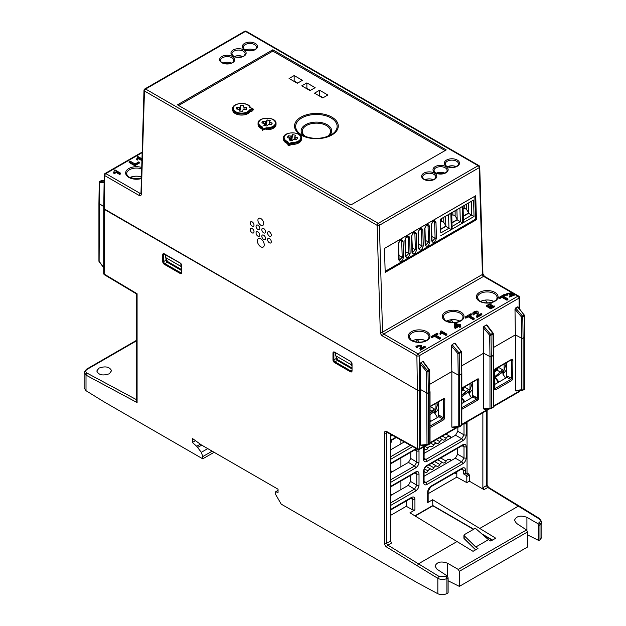 <?xml version="1.0" encoding="UTF-8"?>
<svg xmlns="http://www.w3.org/2000/svg" width="626" height="626" viewBox="0 0 626 626"><rect width="100%" height="100%" fill="white"/><g stroke="black" fill="none" stroke-linecap="round" stroke-linejoin="round"><path stroke-width="0.94" d="M258.053 123.51L258.053 124.558A8.991 5.188 0 0 0 261.77 128.76L262.677 130.678L262.677 129.629A0.642 0.509 -25.3 0 1 263.296 129.003L263.663 129.832L266.473 128.69L266.473 129.739A8.991 5.188 0 0 0 276.027 124.558L276.027 123.51A8.991 5.188 180 0 1 266.473 128.69L266.293 127.782A8.349 4.82 0 0 0 275.096 121.726A8.349 4.82 0 0 0 262.208 119.057A8.349 4.82 0 0 0 262.333 126.961L261.77 127.712A8.991 5.188 180 0 1 258.053 123.51C257.333 116.467 276.739 116.467 276.027 123.51M261.77 128.76L261.77 127.712L262.677 129.629L263.663 129.832M266.253 124.699L266.253 121.421L267.208 119.965L270.229 120.591L269.329 122.187L272.263 123.079L271.128 124.817M267.208 119.965L266.504 124.324M272.263 123.079L271.183 124.824L268.632 124.324L266.872 125.998L263.851 125.372L264.751 123.776L261.817 122.876L262.897 121.139L264.055 123.369M262.897 121.139L266.253 121.421M249.477 109.918L252.654 108.861L249.844 107.508A8.349 4.82 0 0 0 237.457 104.127A8.349 4.82 0 0 0 236.268 112.007A8.349 4.82 0 0 0 249.477 109.918L250.001 110.7A8.991 5.188 180 0 1 239.969 113.932A8.991 5.188 180 0 1 232.629 108.83L232.629 109.879A8.991 5.188 0 0 0 239.969 114.981A8.991 5.188 0 0 0 250.001 111.749L252.974 110.755L252.654 108.861L253.295 109.386A0.642 0.642 0 0 0 252.935 108.807L250.212 107.492M250.001 111.749L250.001 110.7L253.295 109.386M253.068 109.675L252.974 110.106M239.484 109.198L239.484 107.242L240.173 106.913L240.454 105.364L243.647 105.528L243.459 107.077L246.714 107.633L246.433 109.48L243.044 109.699L242.771 111.248L239.586 111.084L239.774 109.511L236.518 108.979L236.8 107.132L237.95 109.065M236.8 107.132L239.484 107.242M240.173 106.913L240.173 110.184M240.454 105.364L240.243 109.793M246.714 107.633L245.572 109.448M225.665 63.719A6.182 3.568 180 0 1 228.56 63.742M237.011 57.169A6.182 3.568 180 0 1 239.907 57.185M248.358 50.612A6.182 3.568 180 0 1 251.253 50.636M467.215 390.835L468.264 389.215L469.93 390.186L468.929 391.453L461.816 396.681L469.633 390.937L468.608 392.549M468.647 392.33L469.43 394.701A5.54 2.222 -126.3 0 1 471.394 397.917M461.816 397.972A5.54 2.222 53.7 0 1 461.878 398.026L461.479 398.253M469.93 390.186L470.079 383.636M470.079 389.748L472.552 382.212M468.929 391.453L467.192 390.851M463.952 386.727L463.811 388.863A2.504 1.448 -60 0 1 463.005 389.795L461.816 390.78M468.858 393.809L472.575 389.349M461.816 390.514L463.788 388.887L463.232 388.167L461.816 389.341M437.347 417.573A5.54 2.222 -126.3 0 0 435.383 414.357L434.561 412.205M434.804 413.465L435.586 410.593L430.039 414.67L434.882 411.11L433.145 410.507L434.217 408.88L435.884 409.842L436.032 403.293M436.032 409.404L438.497 401.869M430.039 410.077L432.034 411.227M430.039 406.916L430.039 407.792M435.884 409.842L434.882 411.11M435.344 412.964L438.529 409.005M435.586 410.593L434.6 411.986M423.833 339.957A10.603 6.119 0 0 0 417.237 339.417L419.248 342.226M416.861 339.636L416.799 342.078M413.763 341.358L413.082 340.411A10.603 6.119 0 0 0 412.792 340.528M494.798 377.525L503.68 371.281L502.662 372.893M502.694 372.673L503.476 375.037A5.54 2.222 -126.3 0 1 505.44 378.26M501.105 371.406A2.504 1.448 120 0 0 501.262 371.171L502.31 369.559A1.283 0.743 -60 0 1 501.598 370.999L502.975 371.797L494.798 377.791A1.534 0.563 133.6 0 0 495.01 377.65A5.54 2.222 53.7 0 1 495.925 378.37L495.534 378.597A5.54 4.014 -111.6 0 0 494.798 378.073M502.975 371.797L504.126 370.083L504.126 363.98M504.126 370.083L506.598 362.556M501.598 370.999L494.79 376.633M497.999 367.071L497.858 369.207A2.504 1.448 -60 0 1 497.06 370.138L494.751 372.047M502.905 374.152L506.622 369.692M494.751 371.774L497.834 369.23L497.287 368.511L494.743 370.608M481.856 302.045L481.183 301.098A10.603 6.119 0 0 0 480.893 301.216M491.942 300.644A10.603 6.119 0 0 0 485.33 300.104L487.349 302.914M457.896 320.301A10.603 6.119 0 0 0 451.283 319.761L453.294 322.57M447.809 321.701L447.128 320.755A10.603 6.119 0 0 0 446.847 320.872M450.908 319.98L450.845 322.413M464.21 205.571L464.21 208.2L466.48 209.334L466.48 204.264M466.48 209.334L468.53 212.566M463.365 216.025L468.545 213.036M464.21 208.2L463.154 208.802M452.856 212.12L452.856 214.749L455.125 215.884L455.125 210.813M455.125 215.884L457.176 219.123M452.011 222.574L457.191 219.585M452.856 214.749L451.8 215.36M440.665 229.132L445.845 226.135M441.51 218.677L441.51 221.299L443.779 222.433L445.829 225.673M441.51 221.299L440.446 221.917M443.779 222.433L443.779 217.363M451.722 212.809L452.113 229.147L451.62 212.723L462.199 206.619L451.722 212.777M451.056 167.314A6.182 3.568 180 0 1 452.809 167.314M439.71 173.871A6.182 3.568 180 0 1 441.463 173.864M428.364 180.421A6.182 3.568 180 0 1 430.109 180.421M440.375 219.421L440.774 232.958L448.967 228.224L445.853 226.424L440.673 229.421M288.101 145.349L288.101 144.301A0.642 0.509 -25.3 0 1 288.719 143.683L289.087 145.561L291.896 144.41L291.708 142.462A8.349 4.82 0 0 0 300.519 136.405A8.349 4.82 0 0 0 287.631 133.737A8.349 4.82 0 0 0 287.757 141.64L287.193 142.392A8.991 5.188 180 0 1 283.476 138.182C282.756 131.147 302.162 131.147 301.45 138.182A8.991 5.188 180 0 1 291.896 143.362L289.087 144.512L288.101 144.301L287.193 142.392L288.101 145.349L289.087 145.561M291.896 144.41A8.991 5.188 0 0 0 301.45 139.23L301.45 138.182M283.476 138.182L283.476 139.23A8.991 5.188 0 0 0 287.193 143.44M297.686 137.759L296.599 139.504L293.242 139.222L292.295 140.678L289.267 140.052L290.174 138.456L287.24 137.556L288.32 135.819L291.677 136.1L292.632 134.645L295.652 135.271L294.752 136.859L297.686 137.759L296.552 139.496M292.632 134.645L291.919 139.003M288.32 135.819L289.478 138.041M140.568 178.582L140.827 177.956L141.288 178.222M139.277 178.848L140.827 177.956M129.832 177.635C133.408 176.023 137.235 175.765 141.335 176.861A10.603 6.119 0 0 0 130.771 177.135L133.745 178.848M99.471 181.947A0.962 0.563 0.8 0 0 99.237 182.315L98.924 203.356A0.962 0.556 0 0 0 99.182 203.747L103.752 206.572L98.924 203.364L98.924 261.073A0.962 0.962 0 0 0 99.119 261.66L99.338 261.652M103.72 208.489A1.604 0.923 0 0 0 103.705 208.622A1.604 0.923 0 0 0 104.174 209.28L417.401 390.123L416.885 355.811A1.604 0.908 -0.9 0 0 419.154 355.787A1.604 0.923 -120 0 0 418.019 353.846L517.898 296.184A1.604 0.923 -60 0 1 518.696 296.106L514.204 293.508M387.103 432.167L387.087 432.316A1.604 0.939 -60.9 0 1 386.727 431.564L417.417 448.662L417.417 390.131L103.72 208.622L103.705 273.413A1.604 1.604 0 0 0 104.487 274.791A1.604 0.908 -59.1 0 1 104.174 274.063L137.086 293.735L137.086 402.565L86.012 375.138L84.22 372.008M417.417 390.131A1.604 0.923 0 0 0 419.686 390.131L419.686 448.662L425.578 445.258M421.298 445.657L420.633 445.149L420.633 389.583L419.686 390.131M514.642 294.306L517.898 296.184A1.604 0.923 60 0 1 519.032 298.125L419.154 355.787L419.67 390.123L420.617 389.575L426.995 393.011A0.962 0.556 0 0 0 428.333 392.995L429.757 392.173A0.962 0.556 0 0 0 430.039 391.782A0.962 0.556 0 0 0 429.78 391.406M452.512 427.636L451.839 427.135L451.839 371.562L429.929 384.215L451.831 371.554L458.209 374.99A0.962 0.556 0 0 0 459.547 374.974L461.534 373.832A0.962 0.556 0 0 0 461.816 373.432A0.962 0.556 0 0 0 461.816 373.401L461.503 352A0.962 0.962 0 0 0 461.307 351.429L454.554 343.236L455.11 343.306M451.839 371.562L458.209 374.99L457.88 353.58L451.432 345.959L452.089 344.66L454.554 343.236M484.289 409.294L483.616 408.786L489.986 408.113L489.986 356.64A0.962 0.556 0 0 0 491.324 356.632L489.986 356.64L483.616 353.213L461.706 365.866L483.608 353.205L483.209 327.609L483.867 326.318L486.887 324.957M493.593 405.992L519.557 391A1.604 0.923 60 0 1 519.228 391.735L493.593 406.532A0.962 0.556 180 0 1 493.311 406.955A0.962 0.556 60 0 1 493.116 407.393A0.962 0.962 0 0 0 493.593 406.556L493.593 355.091L491.324 356.632L491.324 408.097A0.962 0.556 180 0 1 489.986 408.113A0.962 0.743 84 0 0 490.987 408.582A0.962 0.556 60 0 0 491.128 408.543A0.962 0.556 60 0 0 491.324 408.097L493.311 406.955L493.311 355.482A0.962 0.556 0 0 0 493.593 355.091A0.962 0.556 0 0 0 493.593 355.059M516.067 390.945L515.401 390.436L521.763 389.763L521.763 338.298A0.962 0.556 0 0 0 523.101 338.283L521.763 338.298L515.401 334.871L493.484 347.516L515.386 334.855L514.987 309.267L515.644 307.969L518.093 306.936M524.807 388.535A0.962 0.556 180 0 1 524.525 388.934A0.962 0.556 60 0 1 524.322 389.372A0.962 0.962 0 0 0 524.807 388.535L524.807 337.07L523.101 338.283L523.101 389.755L524.525 388.934L524.525 337.461A0.962 0.556 0 0 0 524.807 337.07A0.962 0.556 0 0 0 524.549 336.686M428.153 491.34A1.604 0.923 180 0 1 427.683 491.989C427.894 489.493 429.029 487.529 431.087 486.105A1.604 0.923 -120 0 1 430.758 486.84L428.153 491.34L428.145 501.927L427.675 502.592L432.652 499.72L495.737 538.203L490.815 541.044L488.46 539.682L475.752 547.022L477.951 548.478L473.029 551.318L409.96 512.827L414.936 509.955L412.706 509.94L412.698 499.384A1.604 0.931 -0 0 0 414.928 499.36L414.936 509.955M432.652 499.72L432.832 505.824L473.514 529.353M467.059 472.927L465.533 473.804L463.326 473.772L466.135 475.392L468.686 473.921L467.059 472.927L467.059 421.854M450.563 322.374L447.488 320.606M454.859 472.92L456.823 474.054M482.865 412.73L482.865 487.709L486.645 485.526L486.645 410.546M468.686 473.921L469.351 475.071L469.351 481.183L466.824 482.646L466.816 476.535L466.135 475.392M541.866 537.304L541.866 522.076L539.988 524.76L539.988 539.831L538.798 540.52L538.798 525.449L537.664 523.532L538.892 522.82C540.7 521.505 540.7 520.143 538.892 518.751L487.748 487.474L483.992 489.642L469.351 481.183M483.992 489.642L482.865 487.709M387.439 432.511L386.774 432.902L386.774 543.188L390.554 541.005L390.554 434.248M390.554 541.005L391.633 542.969L387.877 545.136L439.014 576.413L445.829 576.554L447.05 575.842L437.026 569.214L435.039 566.17C436.87 561.952 441.009 560.959 447.465 563.189L458.216 569.394L526.497 529.972L527.554 531.936L527.554 547.007L459.351 586.382L448.106 580.772M515.401 390.436L515.401 334.871L521.763 338.298L521.435 316.889A0.962 0.548 -0.9 0 0 522.773 316.858L523.101 338.283L524.525 337.461L524.212 316.028A0.962 0.548 -0.8 0 0 524.494 315.637A0.962 0.962 0 0 0 524.298 315.066L517.545 306.873M483.616 408.786L483.616 353.213L489.986 356.64L489.657 335.239L483.209 327.609M212.167 451.166L202.793 456.557L202.722 458.819L104.174 401.923L86.012 390.71L84.134 387.956M202.793 456.557L201.306 452.316L196.681 446.268L200.367 444.147M447.05 575.842L448.106 577.806L446.925 578.494C443.897 579.879 440.868 579.832 437.84 578.354L437.84 593.745L417.417 582.775L281.223 504.141L275.683 494.548L275.659 491.778L278.054 492.419L278.054 489.211L201.4 444.953L192.378 438.435L192.378 442.457L196.681 446.268M456.839 471.777L456.8 477.153L428.153 493.687M424.201 482.552L425.923 482.529L461.738 461.847L455.368 458.169L424.068 476.237M455.368 458.169L457.653 454.249L464.007 457.919A1.604 0.923 -0 0 0 466.213 457.888C466.01 460.384 464.875 462.348 462.817 463.772L426.995 484.454C424.937 485.408 423.802 484.751 423.599 482.49A1.604 0.923 0 0 0 424.068 481.832L424.068 470.635C424.553 468.201 425.422 466.699 426.666 466.135A1.604 0.923 60 0 0 426.995 465.4L462.817 444.718A1.604 0.923 60 0 1 462.489 445.454L463.287 445.227L464.007 446.714A1.604 0.923 -0 0 0 466.213 446.682L466.213 457.888M457.7 448.216L457.653 454.249M424.201 459.484L425.923 459.461L461.738 438.779L455.548 435.211L424.068 453.38M455.548 435.211L457.841 431.291L464.007 434.851A1.604 0.923 -0 0 0 466.213 434.82C466.01 437.324 464.875 439.28 462.817 440.712L426.995 461.393C424.937 462.34 423.802 461.691 423.599 459.421A1.604 0.923 -0 0 0 424.068 458.772L424.201 446.596M457.872 427.159L457.841 431.291M390.554 502.944L414.537 489.102L408.269 485.361L390.554 495.589M408.269 485.361L410.554 481.441L416.783 485.158A1.604 0.923 0 0 0 419.013 485.134C418.81 487.638 417.675 489.602 415.609 491.027L390.554 505.495M410.609 475.408L410.554 481.441M390.554 479.884L414.537 466.034L408.449 462.403L390.554 472.732M408.449 462.403L410.742 458.482L416.783 462.09A1.604 0.923 0 0 0 419.013 462.066C418.81 464.57 417.675 466.534 415.609 467.966L390.554 482.435M410.789 452.238L410.742 458.482M404.333 441.925L390.554 449.883M406.337 500.933L406.297 506.309L390.554 515.401M488.46 539.682L476.057 528.868L474.719 528.657L464.226 534.721L464.156 538.36A0.962 0.563 1 0 1 463.897 537.969A0.962 0.962 0 0 0 464.187 538.673A0.962 0.391 -45.6 0 1 464.156 538.36L475.768 549.73M104.487 274.791L136.617 293.985L137.086 293.735L137.086 399.991M136.617 293.985L136.617 401.016L137.086 402.565M136.617 340.771L87.108 369.356C85.3 370.655 85.3 371.922 87.108 373.151A1.604 0.955 118.2 0 0 86.012 375.138L86.012 390.71M419.35 449.398A1.604 0.923 60 0 0 419.686 448.662A1.604 0.923 180 0 1 417.417 448.662A1.604 0.939 119.1 0 0 417.769 449.413A1.604 1.604 0 0 0 419.35 449.398L426.729 445.141M390.554 463.373L415.609 448.905A1.604 0.923 60 0 1 415.281 449.64L416.079 449.413M415.609 467.966A1.604 0.923 60 0 0 414.537 466.034L416.783 462.09L416.783 450.892L416.032 449.437M414.78 449.93L416.783 450.892A1.604 0.923 -0 0 0 419.013 450.877L419.013 462.066M462.817 440.712A1.604 0.923 60 0 0 461.738 438.779L464.007 434.851L464.007 423.653A1.604 0.923 -0 0 0 466.213 423.614L466.213 434.82M423.599 459.421L423.599 448.224A1.604 0.923 -0 0 0 424.068 447.574M424.068 458.193L425.923 459.461A1.604 0.923 60 0 1 426.995 461.393M423.599 482.49L423.599 471.292A1.604 0.923 -0 0 0 424.068 470.635M461.949 445.767L464.007 446.714L464.007 457.919L461.738 461.847A1.604 0.923 60 0 1 462.817 463.772M424.068 481.261L425.923 482.529A1.604 0.923 60 0 1 426.995 484.454M390.554 486.441L415.609 471.973A1.604 0.923 60 0 1 415.281 472.708L416.079 472.481M415.609 491.027A1.604 0.923 60 0 0 414.537 489.102L416.783 485.158L416.783 473.96L416.032 472.497M414.78 472.998L416.783 473.96A1.604 0.923 0 0 0 419.013 473.937L419.013 485.134M390.554 510.049L411.196 498.132A1.604 0.923 -120 0 0 411.525 497.396C413.583 496.441 414.717 497.099 414.928 499.36M410.687 498.421L412.698 499.384L411.947 497.928M430.751 486.84L461.8 468.913A1.604 0.923 -120 0 0 462.129 468.178C464.187 467.223 465.321 467.88 465.533 470.134L465.533 473.804M463.326 473.772L463.318 470.173A1.604 0.931 -0.1 0 0 465.533 470.134M461.268 469.218L463.318 470.173L462.473 468.678M214.131 452.301L202.722 458.819M109.394 373.738L111.553 370.686C109.534 366.758 105.332 365.905 98.955 368.127L96.795 370.983C98.611 375.06 102.805 375.976 109.394 373.738M539.988 539.831L541.866 537.264M538.798 540.52L527.554 534.901M437.84 593.745C440.868 595.06 443.897 595.005 446.925 593.558L448.106 592.877L448.106 577.806M164.591 254.211L163.644 254.751A1.604 0.923 60 0 1 163.973 254.023L180.609 263.303M275.659 491.778L278.054 490.369M537.664 523.532L526.912 517.319C520.464 515.088 516.317 516.082 514.486 520.3L516.473 523.344L526.497 529.972M527.554 531.936L459.351 571.319L459.351 586.382M459.351 571.319L458.216 569.394M456.8 477.153L466.824 482.646M406.297 506.309L412.706 509.94M430.039 406.43L443.419 398.699A1.925 1.111 -60 0 1 444.781 399.498L444.648 417.667A1.925 1.111 -60 0 1 443.286 420.007A0.962 0.556 -120 0 0 442.605 418.833A0.962 0.556 120 0 0 443.286 417.659L439.577 415.515L438.889 416.681L430.039 421.791M511.379 380.694L495.956 389.599A1.925 1.111 -60 0 1 494.595 388.824L494.462 370.819A1.925 1.111 -60 0 1 495.823 368.448L511.52 359.387A1.925 1.111 -60 0 1 512.882 360.185L512.741 378.347A1.925 1.111 -60 0 1 511.379 380.694A0.962 0.556 -120 0 0 510.699 379.512A0.962 0.556 120 0 0 511.379 378.347L507.67 376.203L506.982 377.368L494.845 384.38M494.876 388.19L495.276 388.417A0.962 0.556 -60 0 1 494.869 388.503M511.379 359.778A0.962 0.556 -60 0 1 511.52 360.177L511.113 359.942M473.6 397.408L473.624 395.859L477.333 398.003A0.962 0.556 -60 0 1 476.652 399.177L472.935 397.025L461.816 403.449M443.286 399.091A0.962 0.556 -60 0 1 443.419 399.498L443.02 399.263M192.378 442.457L195.742 440.54M181.61 270.565L167.111 262.192L165.96 260.228L165.953 258.397M351.851 368.847L337.351 360.474L336.201 358.518L336.193 356.687M506.731 362.477L506.504 377.65M475.713 398.629L475.737 397.08M472.685 382.134L472.458 397.307M438.638 401.79L438.411 416.963M541.78 521.458L541.866 522.061M99.526 181.822A0.962 0.556 60 0 1 99.714 181.493A0.962 0.962 0 0 0 99.237 182.322A0.962 0.563 0.8 0 0 99.495 182.714L99.119 261.66L103.705 267.662M521.763 389.763A0.962 0.743 84 0 0 522.765 390.233A0.962 0.556 60 0 0 522.906 390.194A0.962 0.556 60 0 0 523.101 389.755A0.962 0.556 180 0 1 521.763 389.763M451.839 427.135L458.209 426.462A0.962 0.743 84 0 0 459.21 426.932A0.962 0.556 60 0 0 459.351 426.885L461.339 425.743A0.962 0.556 60 0 1 461.198 425.782L459.453 426.783M420.633 445.149L426.995 444.476A0.962 0.743 84 0 0 427.996 444.953A0.962 0.556 60 0 0 428.137 444.906L429.553 444.084A0.962 0.556 60 0 1 429.413 444.131L428.247 444.804M475.752 547.022L464.202 535.715M424.819 446.244L427.965 448.06A2.191 1.268 -60 0 1 425.617 449.625A2.191 1.268 -60 0 1 425.398 449.437A2.191 1.268 120 0 0 425.187 449.249A2.191 1.268 120 0 0 424.068 449.366M430.469 442.981L433.818 444.914A2.465 1.424 -60 0 1 431.236 446.541A2.465 1.424 -60 0 1 431.056 446.401A2.958 1.706 120 0 0 430.938 446.322A2.958 1.706 120 0 0 427.965 448.06M436.283 439.624L439.843 441.674A2.981 1.722 -60 0 1 436.854 443.411A2.981 1.722 -60 0 1 436.745 443.341A2.707 1.565 120 0 0 436.588 443.231A2.707 1.565 120 0 0 433.818 444.914M442.379 436.103L446.15 438.286A2.981 1.722 -60 0 1 443.161 440.023A2.981 1.722 -60 0 1 443.052 439.953A3.153 1.823 120 0 0 442.973 439.898A3.153 1.823 120 0 0 439.843 441.674M442.973 439.898L439.389 437.832L442.887 439.859M450.501 438.122A1.925 1.111 120 0 0 450.219 436.518A1.925 1.111 120 0 0 449.304 436.588A3.075 1.776 120 0 0 449.21 436.525A3.075 1.776 120 0 0 446.15 438.286M424.459 468.89L427.965 470.916A2.191 1.268 -60 0 1 425.617 472.481A2.191 1.268 -60 0 1 425.398 472.294A2.191 1.268 120 0 0 425.187 472.106A2.191 1.268 120 0 0 424.068 472.223M428.826 464.891L433.818 467.771A2.465 1.424 -60 0 1 431.236 469.398A2.465 1.424 -60 0 1 431.056 469.257A2.958 1.706 120 0 0 430.938 469.179A2.958 1.706 120 0 0 427.965 470.916M426.204 466.456L430.821 469.117M434.64 461.526L439.843 464.531A2.981 1.722 -60 0 1 436.854 466.268A2.981 1.722 -60 0 1 436.745 466.198A2.707 1.565 120 0 0 436.588 466.088A2.707 1.565 120 0 0 433.818 467.771M440.735 458.013L446.15 461.143A2.981 1.722 -60 0 1 443.161 462.88A2.981 1.722 -60 0 1 443.052 462.802A3.153 1.823 120 0 0 442.973 462.755A3.153 1.823 120 0 0 439.843 464.531M437.738 459.742L442.887 462.708M450.501 460.979A1.925 1.111 120 0 0 449.304 459.445A3.075 1.776 120 0 0 449.21 459.382A3.075 1.776 120 0 0 446.15 461.143M390.554 494.008L391.923 494.798M400.914 489.602L400.914 481.003M400.914 466.753L400.914 457.935M400.914 443.897L400.914 440.015M493.593 355.083L493.288 333.658A0.962 0.548 -0.8 0 1 493.006 334.049L493.311 355.482L491.324 356.632L490.995 335.207A0.962 0.548 179.1 0 1 489.657 335.239L492.662 333.181L486.332 324.894M452.089 344.66L458.874 352.688L460.885 351.53A0.962 0.556 -120 0 1 461.221 352.399L459.218 353.557L459.547 426.447L461.534 425.297A0.962 0.556 60 0 1 461.339 425.743A0.962 0.962 0 0 0 461.816 424.905L461.816 373.432L461.221 352.399A0.962 0.548 -0.8 0 0 461.503 352M452.34 427.714L458.968 427.01A0.962 0.962 0 0 0 459.351 426.885A0.962 0.556 60 0 0 459.547 426.447A0.962 0.556 180 0 1 458.209 426.462L458.209 374.99L459.547 374.974L461.534 373.832L461.534 425.297A0.962 0.556 180 0 0 461.816 424.905L489.72 408.77M429.726 370.349L429.757 392.173L429.444 370.741A0.962 0.548 -0.8 0 0 429.726 370.349A0.962 0.962 0 0 0 429.53 369.778L429.107 369.88L422.777 361.585L423.325 361.656M420.875 362.681L427.66 370.709L429.107 369.88A0.962 0.556 -120 0 1 429.444 370.741L428.004 371.578L428.333 392.995L429.757 392.173L429.757 443.646A0.962 0.556 60 0 1 429.553 444.084A0.962 0.962 0 0 0 430.039 443.255A0.962 0.556 180 0 1 429.757 443.646L428.333 444.468A0.962 0.556 180 0 1 426.995 444.476L426.666 371.601L420.218 363.98L420.875 362.681L422.777 361.585M421.134 445.728L427.754 445.031A0.962 0.962 0 0 0 428.137 444.906A0.962 0.556 60 0 0 428.333 444.468L428.333 392.995L426.995 393.011L420.617 389.575L420.218 363.98M419.67 390.123L417.401 390.123M351.851 367.916L337.797 359.801L335.724 355.779L351.155 364.692L351.139 362.063M181.61 269.634L167.557 261.519L165.483 257.489L180.914 266.402L180.898 263.781M322.766 97.938L327.852 95.003L319.589 90.23L314.502 93.172L322.766 97.938M302.428 80.324L297.342 83.266L289.079 78.493L294.165 75.558L302.428 80.324M178.621 105.489L272.826 51.097L445.109 150.569M310.05 90.606L315.136 87.663L306.873 82.898L301.787 85.832L310.05 90.606M440.774 232.958L440.274 219.28L450.845 213.169L451.338 229.593L448.967 228.224L448.56 214.608L440.274 219.272M445.555 216.346L445.853 226.424M476.425 219.718L385.178 272.404L384.466 248.412L475.713 195.735L476.425 219.718L475.502 219.202L474.821 196.282L384.481 248.444L385.162 271.363L475.502 219.202M400.186 240.431L401.72 241.26A0.962 0.54 -1.7 0 0 403.058 241.221L403.535 257.223C402.064 261.707 400.491 262.615 398.817 259.946A0.962 0.54 -1.7 0 0 399.098 259.555L398.621 243.553C399.623 240.791 400.46 239.656 401.125 240.141M398.817 259.946L398.339 243.944A0.962 0.54 -1.7 0 0 398.621 243.553M399.341 260.299L402.197 257.263L401.72 241.26L401.047 240.118M398.981 255.525L402.197 257.263A0.962 0.54 -1.7 0 0 403.535 257.223M406.767 236.636L408.301 237.457A0.962 0.54 -1.7 0 0 409.639 237.418L410.116 253.42C408.653 257.904 407.08 258.812 405.398 256.144A0.962 0.54 -1.7 0 0 405.679 255.752L405.202 239.75C406.204 236.988 407.041 235.853 407.706 236.346M405.398 256.144L404.92 240.149A0.962 0.54 -1.7 0 0 405.202 239.75M405.922 256.496L408.778 253.46L408.301 237.457L407.636 236.315M405.562 251.73L408.778 253.46A0.962 0.54 -1.7 0 0 410.116 253.42M412.534 252.685L411.783 235.955A0.962 0.54 178.3 0 1 411.501 236.346C412.972 231.863 414.545 230.955 416.227 233.623L416.697 249.617A0.962 0.54 178.3 0 1 415.359 249.664L414.889 233.662L414.216 232.52M412.511 252.693L415.359 249.664L412.143 247.927M412.26 251.949A0.962 0.54 178.3 0 1 411.978 252.348L411.501 236.346M416.697 249.617C415.234 254.109 413.661 255.017 411.978 252.348M416.227 233.623A0.962 0.54 178.3 0 1 414.889 233.662L413.348 232.833M418.724 244.124L421.947 245.861A0.962 0.54 -1.7 0 0 423.286 245.822C421.814 250.306 420.242 251.214 418.559 248.545A0.962 0.54 -1.7 0 0 418.841 248.154L418.371 232.152C419.373 229.39 420.202 228.255 420.868 228.74M418.559 248.545L418.09 232.543A0.962 0.54 -1.7 0 0 418.371 232.152M419.936 229.03L421.47 229.859A0.962 0.54 -1.7 0 0 422.808 229.82L423.286 245.822M425.43 244.351L425.696 245.079L428.528 242.059A0.962 0.54 -1.7 0 0 429.866 242.019C428.395 246.503 426.822 247.411 425.148 244.743A0.962 0.54 -1.7 0 0 425.43 244.351L424.952 228.349C425.954 225.587 426.783 224.452 427.456 224.945M425.148 244.743L424.671 228.748A0.962 0.54 -1.7 0 0 424.952 228.349M426.517 225.235L428.051 226.056A0.962 0.54 -1.7 0 0 429.389 226.017L429.866 242.019M432.253 241.292L435.109 238.263A0.962 0.54 -1.7 0 0 436.447 238.216C434.984 242.708 433.411 243.616 431.729 240.947A0.962 0.54 -1.7 0 0 432.01 240.548L431.533 224.554C432.535 221.792 433.372 220.649 434.037 221.142M431.729 240.947L431.251 224.945A0.962 0.54 -1.7 0 0 431.533 224.554M433.098 221.432L434.632 222.261A0.962 0.54 -1.7 0 0 435.97 222.222L436.447 238.216M450.845 213.169L448.56 214.608M451.338 229.593L440.759 235.705M452.128 226.401L460.321 221.674L459.914 208.051M456.902 209.788L457.199 219.875L462.684 223.044L452.113 229.147M462.199 206.619L462.684 223.044M473.546 200.062L463.076 206.228L463.459 222.59L462.974 206.165L473.546 200.062L474.038 216.486L463.459 222.59M463.483 219.851L471.668 215.125L471.261 201.502M468.256 203.239L468.553 213.325L474.038 216.486M181.61 267.756L180.914 266.402M165.46 254.712L165.483 257.489M351.851 366.038L351.155 364.692M335.7 353.001L335.724 355.779M252.145 221.87A2.629 1.518 60 0 1 253.859 224.171A2.629 1.518 60 0 1 253.483 226.283A2.629 1.518 60 0 1 250.83 224.781A2.629 1.518 60 0 1 250.854 221.729A2.629 1.518 60 0 1 252.145 221.87M269.438 231.863A2.629 1.518 60 0 1 271.152 234.155A2.629 1.518 60 0 1 270.784 236.268A2.629 1.518 60 0 1 268.124 234.766A2.629 1.518 60 0 1 268.147 231.714A2.629 1.518 60 0 1 269.438 231.863M263.679 228.529A2.629 1.518 60 0 1 265.385 230.83A2.629 1.518 60 0 1 265.017 232.942A2.629 1.518 60 0 1 262.357 231.44A2.629 1.518 60 0 1 262.388 228.388A2.629 1.518 60 0 1 263.679 228.529M260.792 218.529A4.077 2.355 60 0 1 263.444 222.089A4.077 2.355 60 0 1 262.873 225.368A4.077 2.355 60 0 1 258.757 223.036A4.077 2.355 60 0 1 258.796 218.31A4.077 2.355 60 0 1 260.792 218.529M257.912 225.203A2.629 1.518 60 0 1 259.626 227.496A2.629 1.518 60 0 1 259.25 229.617A2.629 1.518 60 0 1 256.597 228.107A2.629 1.518 60 0 1 256.621 225.055A2.629 1.518 60 0 1 257.912 225.203M257.912 231.863A2.629 1.518 60 0 1 259.618 234.155A2.629 1.518 60 0 1 259.25 236.268A2.629 1.518 60 0 1 256.597 234.766A2.629 1.518 60 0 1 256.621 231.714A2.629 1.518 60 0 1 257.912 231.863M260.792 238.85A4.875 2.817 60 0 1 263.961 243.099A4.875 2.817 60 0 1 263.272 247.02A4.875 2.817 60 0 1 258.358 244.234A4.875 2.817 60 0 1 258.405 238.584A4.875 2.817 60 0 1 260.792 238.85M263.679 235.188A2.629 1.518 60 0 1 265.385 237.481A2.629 1.518 60 0 1 265.017 239.601A2.629 1.518 60 0 1 262.364 238.091A2.629 1.518 60 0 1 262.388 235.047A2.629 1.518 60 0 1 263.679 235.188M269.438 238.514A2.629 1.518 60 0 1 271.152 240.814A2.629 1.518 60 0 1 270.784 242.927A2.629 1.518 60 0 1 268.124 241.425A2.629 1.518 60 0 1 268.155 238.373A2.629 1.518 60 0 1 269.438 238.514M252.145 228.529A2.629 1.518 60 0 1 253.859 230.83A2.629 1.518 60 0 1 253.483 232.942A2.629 1.518 60 0 1 250.83 231.44A2.629 1.518 60 0 1 250.854 228.388A2.629 1.518 60 0 1 252.145 228.529M431.893 236.526L435.109 238.263L434.632 222.261L433.959 221.119M425.304 240.329L428.528 242.059L428.051 226.056L427.378 224.914M457.199 219.875L452.027 222.864M468.553 213.325L463.373 216.314M473.217 318.908L473.217 319.698L474.179 319.143L474.179 318.352L469.179 315.465L471.581 314.072L470.916 313.689L465.149 317.014L465.814 317.405L468.217 316.02L473.217 318.908L474.179 318.352M468.217 316.02L468.217 316.803L473.217 319.698M465.814 318.188L465.149 317.805L465.814 317.413L465.814 318.188L468.217 316.803M469.86 315.856L471.581 314.862L471.581 314.072M459.922 326.584L459.922 327.375L460.814 326.858L460.814 326.068L459.461 325.285L460.439 324.714L459.805 324.346L458.819 324.917L455.141 322.789L454.413 323.212L454.766 327.257L455.407 327.625L458.568 325.802L459.922 326.584L460.814 326.068M455.407 327.625L455.407 328.407L458.568 326.584L458.568 325.802M460.141 325.676L460.439 324.714M417.495 346.483L417.041 345.881L420.562 345.568L420.007 349.073A1.416 0.814 0 0 0 420.39 349.41L420.39 350.192L425.203 347.414L425.203 346.632L424.53 346.248L420.962 348.306L421.674 345.27L415.946 346.108L416.501 346.968L417.495 346.483L417.495 347.266L417.041 346.702M420.39 349.41L425.203 346.632M419.843 348.416L420.007 349.073M417.198 346.256L420.508 346.006M415.946 346.108L415.946 346.898L416.501 347.759L416.501 346.968M421.079 348.244L421.674 345.27M439.491 338.384L439.491 339.167L440.454 338.611L440.454 337.829L435.446 334.941L437.856 333.548L437.183 333.157L431.416 336.491L432.081 336.874L434.483 335.497L439.491 338.384L440.454 337.829M434.483 335.497L434.483 336.279L439.491 339.167M432.081 336.874L432.081 337.664L434.483 336.279M432.081 336.89L431.416 337.281L431.416 336.491M436.126 335.333L437.856 334.331L437.856 333.548M445.962 334.644L445.962 335.434L446.854 334.918L446.854 334.127L441.158 330.841L440.602 331.162A6.385 3.686 180 0 1 439.882 333.204L440.571 333.603A9.5 5.485 0 0 0 441.526 332.085L445.962 334.644L446.854 334.127M441.526 332.085L441.526 332.875L445.962 335.434M440.571 333.603L440.571 334.386A9.5 5.485 0 0 0 441.526 332.875M491.144 303.61L486.48 305.457L490.721 308.07L494.47 306.02L488.71 306.584L487.537 305.245L489.422 304.001A1.737 1.002 180 0 1 490.307 304.158L491.144 303.61L491.144 304.4L489.422 304.181M486.48 305.457L486.48 306.247L490.721 308.853L494.47 306.803L494.47 306.02M492.537 305.355L489.735 305.911M487.638 305.644L489.422 304.792L489.422 304.001M511.552 292.671L506.418 293.868L506.81 294.635L507.835 294.189L507.498 293.617L510.534 293.101L509.517 294.142L510.026 294.556L513.531 294.564L510.253 295.691L509.454 296.262L509.454 297.045L514.642 295.057L514.642 294.275L511.278 293.383A2.41 1.393 0 0 0 511.559 292.671L511.552 293.461M509.454 296.262L514.642 294.275M510.026 294.556L510.026 295.339L513.398 294.987M507.835 294.189L507.835 294.971L507.498 293.617M510.026 294.611L509.517 294.932L509.517 294.142M507.655 294.009L510.331 293.531M119.879 173.543L120.56 173.934L119.652 174.466L116.162 172.447A9.805 5.657 180 0 1 114.488 173.59L113.549 173.05L113.541 172.26A6.534 3.772 0 0 0 114.315 170.468A6.534 3.772 0 0 0 114.3 170.186L114.3 170.757M119.652 174.466L119.652 173.676L116.162 171.665L116.162 172.447M116.162 171.665A9.805 5.657 180 0 1 114.488 172.807L114.488 173.59M113.533 173.05A6.534 3.772 0 0 0 113.955 172.494M129.097 161.672L129.097 162.455L134.778 165.733L134.778 164.943L129.097 161.672L130.083 161.101L135.091 163.989L138.753 161.876L139.418 162.259L134.778 164.943M135.075 164.771L138.753 162.666L139.418 163.05L134.778 165.733M141.836 160.6L138.315 158.566A9.805 5.657 180 0 1 137.321 160.107L136.64 159.708L136.64 158.918A6.534 3.772 0 0 0 137.415 157.134A6.534 3.772 0 0 0 137.399 156.852L137.399 157.416M141.859 159.826L138.315 157.783L138.315 158.566M136.632 159.708A6.534 3.772 0 0 0 137.055 159.161M137.399 156.852L137.963 156.523L141.891 158.793M136.797 163.793L136.711 164.615M101.788 180.57A0.962 0.743 84 0 0 101.302 180.617L99.855 181.454L104.135 181.149M104.119 182.377L99.495 182.714A0.962 0.775 -94.1 0 1 99.855 181.454A0.962 0.556 60 0 0 99.714 181.493L101.162 180.664A0.962 0.556 60 0 1 101.302 180.617L104.151 180.319M427.66 370.709L426.666 371.601A0.962 0.548 179.1 0 0 428.004 371.578A0.962 0.556 -120 0 0 427.66 370.709M429.467 369.982L423.395 361.742M458.874 352.688L457.88 353.58A0.962 0.548 179.1 0 0 459.218 353.557A0.962 0.556 -120 0 0 458.874 352.688M461.245 351.64L455.172 343.392M493.03 333.29L492.662 333.181A0.962 0.556 -120 0 1 493.006 334.049L490.995 335.207A0.962 0.556 -120 0 0 490.651 334.347L483.867 326.318M515.644 307.969L522.428 315.997L521.435 316.889L514.987 309.267M524.236 315.269L518.164 307.03M294.165 75.558L294.165 81.02L297.694 83.062M319.589 90.23L319.589 95.7L323.118 97.734M306.873 82.898L306.873 88.36L310.41 90.394M223.075 63.038A6.863 3.959 180 0 1 231.323 63.038M245.775 49.939A6.863 3.959 180 0 1 253.827 49.853L254.015 49.939M234.429 56.489A6.863 3.959 180 0 1 242.669 56.489M510.511 291.919L483.577 276.371L383.699 334.026A1.604 0.923 60 0 1 382.564 332.109L482.443 274.446L479.266 167.619L379.387 225.282A1.604 0.923 -120 0 0 378.253 223.365A1.604 0.923 -60 0 0 377.118 225.329A1.604 0.892 -1.7 0 0 379.387 225.282L382.564 332.109A1.604 0.892 -1.7 0 1 380.295 332.156L377.118 225.329L144.465 91.005A1.604 0.955 -178.2 0 1 143.996 90.308L140.96 193.504M142.079 152.681L105.833 173.605A1.604 0.923 -120 0 0 105.035 173.527A1.604 1.604 0 0 0 104.229 174.897A1.604 0.939 0.9 0 0 104.699 175.57L104.174 274.063A1.604 0.923 180 0 1 103.705 273.413M451.831 371.554L451.432 345.959M119.652 173.676L120.56 173.152L114.863 169.857L114.3 170.186M113.541 172.26L114.488 172.807M136.64 158.918L137.321 159.317A9.805 5.657 0 0 0 138.315 157.783M519.181 308.36L519.032 298.125A1.604 0.908 -0.9 0 0 519.502 297.467L519.674 309.001M272.826 49.79L177.487 104.832L350.904 204.952L446.244 149.911L272.826 49.79L272.826 51.097M139.019 195.39L104.699 175.57A1.604 0.923 120 0 1 105.833 173.605L140.154 193.418A1.604 0.923 120 0 0 139.019 195.39A3.208 1.855 -120 0 0 141.288 194.17L144.465 91.005A1.604 0.923 -60 0 1 145.6 89.041L378.253 223.365L478.131 165.702A1.604 0.923 60 0 1 479.266 167.619A1.604 0.892 -1.7 0 0 479.735 166.97A1.604 1.604 0 0 0 478.929 165.624A1.604 0.923 -60 0 0 478.131 165.702L245.47 31.378A1.604 0.923 -60 0 1 246.276 31.3L478.929 165.624M506.95 300.222L501.942 297.334L501.942 296.544L506.95 299.431L506.95 300.222L507.913 299.666L507.913 298.876L502.905 295.988L505.315 294.596L504.642 294.212L498.875 297.546L499.548 297.929L498.875 298.328L498.875 297.546M501.942 296.544L499.548 297.929L499.548 298.719L501.942 297.334M499.548 298.719L498.875 298.328M503.586 296.38L505.315 295.386L505.315 294.596M477.098 316.67L477.098 317.452L481.91 314.675L481.245 313.501L477.677 315.567C478.225 313.767 479.101 310.363 476.05 311.216C473.154 311.897 472.207 312.898 473.217 314.229L474.203 313.743C473.397 312.914 473.921 312.288 475.768 311.85C477.255 311.951 477.568 313.446 476.722 316.326A1.416 0.814 0 0 0 477.098 316.67L481.91 313.892M477.098 317.452A1.416 0.814 180 0 1 476.722 317.116L476.597 316.044M477.215 313.266L473.913 313.509M473.749 313.962L474.203 314.526L473.217 315.011L472.763 313.751M473.929 312.71L476.793 312.006M478.334 312.961L477.787 315.496M459.922 327.375L458.568 326.584M455.407 328.407L454.766 328.04L454.476 323.963M417.495 347.266L416.501 347.759M432.081 337.664L431.416 337.281M440.571 334.386L439.898 333.994A6.385 3.686 0 0 0 440.297 333.439M491.144 304.4L490.612 304.745M490.174 304.901A1.737 1.002 0 0 0 489.422 304.792M510.026 295.339L509.517 294.932M507.835 294.971L506.81 295.417L506.81 294.635M506.418 293.868L506.81 295.417M506.95 299.431L507.913 298.876M419.091 248.898L421.947 245.861L421.47 229.859L420.797 228.717M455.368 323.955L457.927 325.434L455.65 326.749L455.368 323.955M490.823 307.413C488.906 306.568 489.133 305.824 491.512 305.198C494.102 306.13 493.875 306.865 490.823 307.413M425.093 179.678A6.863 3.959 180 0 1 433.341 179.678M447.793 166.571A6.863 3.959 180 0 1 456.033 166.571M436.447 173.12A6.863 3.959 180 0 1 444.687 173.12M480.439 301.435L482.56 300.597C486.652 299.541 490.455 299.823 493.961 301.45M446.385 321.091L448.506 320.262C452.606 319.197 456.409 319.479 459.914 321.107M412.338 340.747C416.838 338.791 421.353 338.799 425.868 340.771M457.246 325.825L455.454 324.792M493.272 306.638L491.512 305.981L489.602 306.857M262.333 126.961L263.296 129.003L266.293 127.782M269.368 124.472L269.368 122.305M269.743 122.532L269.743 124.543M264.72 125.552L264.72 123.893M265.447 124.918L265.447 121.64M244.038 107.469L244.038 109.386M464.735 401.767A5.54 2.222 -126.3 0 0 461.878 398.026M463.796 402.307A5.54 4.014 -111.6 0 0 461.816 398.566M461.816 395.397L467.552 390.655M463.005 389.795L466.08 391.571M468.264 389.215L464.335 386.954M469.39 393.308L469.633 390.937M430.688 421.423A5.54 2.222 -126.3 0 0 430.039 420.296M430.039 413.176L433.497 410.312M434.217 408.88L430.289 406.61M498.781 382.11A5.54 2.222 -126.3 0 0 495.925 378.37M497.842 382.65A5.54 4.014 -111.6 0 0 495.534 378.597M497.06 370.138L500.338 372.04M503.977 370.522L498.382 367.298M503.437 373.652L503.68 371.281M390.554 443.701A24.078 13.897 -120 0 0 391.68 440.203M391.211 472.356A24.078 13.897 -120 0 0 390.554 469.954M287.757 141.64L288.719 143.683L291.708 142.462M294.791 139.152L294.791 136.984M295.167 137.211L295.167 139.222M290.143 140.232L290.143 138.573M290.871 139.598L290.871 136.319M291.677 136.1L291.677 139.371M415.609 471.973C417.675 471.018 418.81 471.675 419.013 473.937M462.817 444.718C464.875 443.764 466.01 444.421 466.213 446.682M423.599 471.292C423.802 468.788 424.937 466.824 426.995 465.4M466.034 422.448L466.213 423.614M423.599 448.224L423.779 446.839M415.609 448.905L416.298 448.592M418.786 449.593L419.013 450.877M390.554 440.313L395.898 437.222M412.69 446.581L390.554 459.367M392.361 435.258L390.554 436.299M390.554 509.501L411.525 497.396M414.921 515.84L432.832 505.503M427.675 502.592L427.683 491.989M431.087 486.105L462.129 468.178M461.816 388.081L477.474 379.043A1.925 1.111 -60 0 1 478.835 379.841L478.694 398.011A1.925 1.111 -60 0 1 477.333 400.35L461.91 409.255A1.925 1.111 -60 0 1 461.816 409.31M443.286 420.007L430.039 427.66M430.039 442.684L456.792 427.237M461.816 424.342L488.57 408.895M519.971 390.585A1.604 0.923 180 0 1 519.557 391L519.557 390.632M439.014 576.413A1.604 0.892 121.7 0 0 437.84 578.354L386.712 547.085A1.604 0.9 -58.7 0 1 387.877 545.136A1.604 0.923 -120 0 1 386.774 543.188A1.604 0.923 180 0 1 384.497 543.188A3.208 1.855 -120 0 0 386.712 547.085M384.497 543.188L384.497 432.902A3.208 1.855 -120 0 1 386.727 431.564M334.566 352.125L350.45 361.296A2.246 1.299 60 0 1 352.039 364.05L352.039 370.866A2.246 1.299 60 0 1 350.45 371.781L334.566 362.61A2.246 1.299 60 0 1 332.977 359.856L332.977 353.041A2.246 1.299 60 0 1 334.566 352.125L350.85 361.585M164.325 253.835L180.21 263.014A2.246 1.299 60 0 1 181.798 265.76L181.798 272.576A2.246 1.299 60 0 1 180.21 273.492L164.325 264.321A2.246 1.299 60 0 1 162.737 261.566L162.737 254.751A2.246 1.299 60 0 1 164.325 253.835L164.458 254.133M457.137 541.49L418.551 563.768L417.378 565.716M479.837 528.391L518.422 506.105L519.228 506.027L539.698 518.672A1.604 0.892 -58.3 0 0 538.892 518.751M469.351 475.071L466.816 476.535M87.108 373.151L136.617 399.732M87.108 369.356A1.604 0.923 -120 0 0 86.349 369.301L84.158 372.603M487.748 487.474A1.604 0.923 60 0 1 486.645 485.526A1.604 0.923 180 0 0 487.114 484.868L488.554 487.396A1.604 0.9 -58.7 0 0 487.748 487.474M386.978 432.261A1.604 0.923 60 0 0 386.774 432.902A1.604 0.923 180 0 1 384.497 432.902M390.554 456.816L410.445 445.329M162.737 261.566L163.644 261.566A1.604 0.923 -120 0 0 164.779 263.538L180.664 272.709L180.21 273.492M181.798 272.052L181.798 272.576M181.61 272.161L180.664 272.709A1.604 0.923 -120 0 0 181.47 272.787L181.798 265.76M167.111 262.192L164.325 264.321M162.737 254.751L163.644 254.751L163.644 261.566L165.96 260.228M538.892 522.82A1.604 0.923 60 0 1 539.988 524.76L538.798 525.449M526.912 530.347L526.912 517.319M447.465 576.217L447.465 563.189M446.925 593.558L446.925 578.494A1.604 0.923 60 0 0 445.829 576.554M432.832 505.526L473.772 529.205M481.715 533.798L492.529 540.058M478.694 398.011A0.962 0.548 0.4 0 1 477.333 398.003L477.474 379.833A0.962 0.556 120 0 0 477.333 379.434M478.835 379.841A0.962 0.548 0.4 0 1 477.474 379.833L477.067 379.606M430.039 426.087L442.605 418.833L438.889 416.681M495.956 389.599A0.962 0.556 -120 0 0 495.276 388.417L510.699 379.512L506.982 377.368M512.882 360.185A0.962 0.548 0.4 0 1 511.52 360.177L511.379 378.347A0.962 0.548 0.4 0 0 512.741 378.347M494.595 388.824A0.962 0.563 -0.4 0 0 494.876 388.425L494.743 370.42L495.62 368.886A0.962 0.556 -120 0 0 495.823 368.448M495.62 368.886L511.317 359.825A0.962 0.556 -120 0 0 511.52 359.387M494.462 370.819A0.962 0.563 -0.4 0 0 494.743 370.42M461.816 408.817A0.962 0.556 60 0 1 461.91 409.255M461.816 407.737L476.652 399.177A0.962 0.556 60 0 1 477.333 400.35M477.474 379.043A0.962 0.556 60 0 1 477.27 379.481L461.816 388.41M444.781 399.498A0.962 0.548 0.4 0 1 443.419 399.498L443.286 417.659A0.962 0.548 0.4 0 0 444.648 417.667M430.039 406.751L443.224 399.145A0.962 0.556 -120 0 0 443.419 398.699M201.306 452.316L207.746 448.615M201.697 445.125L197.722 447.418M350.45 361.296L352.039 364.05M351.992 363.557L352.039 370.866M352.039 370.342L351.71 371.077A1.604 0.923 -120 0 1 350.904 370.991L350.45 371.781M332.977 359.856L333.885 359.856A1.604 0.923 -120 0 0 335.02 361.82L334.566 362.61M337.351 360.474L335.02 361.82L350.904 370.991L351.851 370.451M332.977 353.041L333.885 353.041L333.885 359.856L336.201 358.518M334.699 352.415L334.214 352.305A1.604 0.923 -120 0 0 333.885 353.041L334.832 352.493M181.751 265.267L180.21 263.014M103.705 267.372L99.182 261.457A0.962 0.556 180 0 1 98.924 261.073M515.902 391.015L522.522 390.319A0.962 0.962 0 0 0 522.906 390.194L524.322 389.372A0.962 0.556 60 0 1 524.181 389.419L523.015 390.092M484.125 409.365L490.745 408.661A0.962 0.962 0 0 0 491.128 408.543L493.116 407.393A0.962 0.556 60 0 1 492.975 407.432L491.23 408.442M300.942 134.989A21.871 12.63 180 0 1 310.746 113.862A21.871 12.63 180 0 1 337.531 129.332A21.871 12.63 180 0 1 300.942 134.989M303.97 136.022A15.259 8.811 180 0 1 306.552 124.191A15.259 8.811 180 0 1 327.195 124.691A15.259 8.811 180 0 1 328.846 136.022M326.889 136.765A14.124 8.154 0 0 0 326.224 125.443A14.124 8.154 0 0 0 306.591 125.443A14.124 8.154 0 0 0 305.918 136.765M301.74 134.911A20.736 11.972 0 0 0 331.068 134.911A20.736 11.972 0 0 0 331.068 117.978A20.736 11.972 0 0 0 301.74 117.978A20.736 11.972 0 0 0 301.74 134.911L301.74 134.911C311.513 139.512 321.295 139.512 331.068 134.911M398.339 243.944C399.803 239.461 401.383 238.553 403.058 241.221M404.92 240.149C406.391 235.658 407.964 234.75 409.639 237.418M479.735 166.962L482.912 273.789A1.604 0.892 -1.7 0 1 482.443 274.446A1.604 0.923 -120 0 0 483.577 276.371A1.604 0.923 -60 0 1 484.375 276.285L513.852 293.304M512.538 293.085L511.497 292.491M141.28 178.606A10.861 6.268 180 0 1 127.673 176.61A10.861 6.268 180 0 1 128.831 168.535A10.861 6.268 180 0 1 141.625 167.439M141.578 168.871A9.899 5.712 0 0 0 129.512 169.74A9.899 5.712 0 0 0 126.616 173.645L127.336 175.703L128.471 176.798L132.422 178.574L141.288 178.387M522.428 315.997L523.876 315.168A0.962 0.556 -120 0 1 524.212 316.028L522.773 316.858A0.962 0.556 60 0 0 522.428 315.997M101.052 180.765A0.962 0.556 60 0 1 101.162 180.664A0.962 0.962 0 0 1 101.537 180.538L104.151 180.265M222.52 57.733A6.612 3.819 0 0 0 220.587 60.339C221.518 61.528 219.006 61.567 225.235 63.656C235.454 63.602 232.911 60.941 233.811 60.339A6.612 3.819 0 0 0 229.656 56.888A6.612 3.819 0 0 0 222.52 57.733M253.686 44.196A6.612 3.819 0 0 0 245.22 44.626A6.612 3.819 0 0 0 243.287 47.232C244.21 48.421 241.706 48.46 247.935 50.549C258.155 50.495 255.611 47.842 256.511 47.232A6.612 3.819 0 0 0 253.686 44.196M233.874 51.183A6.612 3.819 0 0 0 231.933 53.789C232.864 54.978 230.352 55.018 236.589 57.107C246.8 57.044 244.257 54.392 245.165 53.789A6.612 3.819 0 0 0 241.002 50.33A6.612 3.819 0 0 0 233.874 51.183M382.564 335.998L416.885 355.811A1.604 0.923 -60 0 1 418.019 353.846L383.699 334.026A1.604 0.923 -60 0 0 382.564 335.998A3.208 1.855 -120 0 1 380.295 332.156M246.276 31.3A1.604 1.604 0 0 0 244.672 31.3A1.604 0.923 60 0 1 245.47 31.378L145.6 89.041A1.604 0.923 -120 0 0 144.794 88.962A1.604 1.604 0 0 0 143.996 90.316M140.834 193.027L140.154 193.418A1.604 0.923 -120 0 0 140.811 193.559M221.839 56.528A7.575 4.374 180 0 1 234.515 58.484A7.575 4.374 180 0 1 225.235 63.844A7.575 4.374 180 0 1 221.839 56.528M233.193 49.97A7.575 4.374 180 0 1 245.869 51.935A7.575 4.374 180 0 1 236.589 57.295A7.575 4.374 180 0 1 233.193 49.97M244.539 43.421A7.575 4.374 180 0 1 257.216 45.385A7.575 4.374 180 0 1 247.935 50.737A7.575 4.374 180 0 1 244.539 43.421M423.857 173.159A7.575 4.374 180 0 1 436.533 175.124A7.575 4.374 180 0 1 427.253 180.476A7.575 4.374 180 0 1 423.857 173.159M435.829 176.97A6.612 3.819 0 0 0 431.674 173.519A6.612 3.819 0 0 0 424.538 174.364A6.612 3.819 0 0 0 422.605 176.97C423.505 177.581 420.962 180.233 431.181 180.288C437.41 178.199 434.906 178.16 435.829 176.97M446.557 160.053A7.575 4.374 180 0 1 459.234 162.017A7.575 4.374 180 0 1 449.953 167.377A7.575 4.374 180 0 1 446.557 160.053M458.529 163.871A6.612 3.819 0 0 0 454.374 160.412A6.612 3.819 0 0 0 447.238 161.258A6.612 3.819 0 0 0 445.305 163.871C446.205 164.474 443.662 167.126 453.881 167.181C460.11 165.1 457.598 165.061 458.529 163.871M435.211 166.61A7.575 4.374 180 0 1 447.887 168.566A7.575 4.374 180 0 1 438.607 173.926A7.575 4.374 180 0 1 435.211 166.61M447.183 170.421A6.612 3.819 0 0 0 443.02 166.97A6.612 3.819 0 0 0 435.892 167.815A6.612 3.819 0 0 0 433.951 170.421C434.859 171.023 432.316 173.684 442.527 173.738C448.756 171.649 446.252 171.61 447.183 170.421M479.539 292.381A10.861 6.268 180 0 1 497.709 295.198A10.861 6.268 180 0 1 484.407 302.874A10.861 6.268 180 0 1 479.539 292.381M445.485 312.038A10.861 6.268 180 0 1 463.663 314.855A10.861 6.268 180 0 1 450.36 322.531A10.861 6.268 180 0 1 445.485 312.038M411.438 331.702A10.861 6.268 180 0 1 429.616 334.511A10.861 6.268 180 0 1 416.313 342.187A10.861 6.268 180 0 1 411.438 331.702M141.288 194.17A1.604 0.955 -178.2 0 1 140.819 193.465M480.22 293.594A9.899 5.712 0 0 0 477.317 297.491L479.172 300.652C482.349 302.781 486.347 303.383 491.16 302.46C498.132 299.971 496.449 298.915 497.114 297.491A9.899 5.712 0 0 0 490.894 292.326A9.899 5.712 0 0 0 480.22 293.594M446.166 313.25A9.899 5.712 0 0 0 443.271 317.147L445.125 320.309C448.302 322.437 452.301 323.039 457.113 322.116C464.085 319.628 462.403 318.571 463.068 317.147A9.899 5.712 0 0 0 456.847 311.983A9.899 5.712 0 0 0 446.166 313.25M412.119 332.907A9.899 5.712 0 0 0 409.224 336.804L411.079 339.965C414.255 342.093 418.254 342.704 423.066 341.773C430.031 339.284 428.356 338.236 429.021 336.804A9.899 5.712 0 0 0 422.8 331.639A9.899 5.712 0 0 0 412.119 332.907M424.671 228.748C426.134 224.257 427.707 223.349 429.389 226.017M418.09 232.543C419.553 228.06 421.126 227.152 422.808 229.82M431.251 224.945C432.722 220.462 434.295 219.554 435.97 222.222M264.751 123.776L264.751 125.56M269.329 122.187L269.329 124.464M250.423 107.719C248.991 101.428 231.886 102.5 232.629 108.83M467.231 390.616L461.816 395.1M433.184 410.28L430.039 412.878M390.608 443.756L391.837 440.109M390.554 469.195L391.43 472.231M290.174 138.456L290.174 140.24M294.752 136.859L294.752 139.144M86.349 369.301L136.617 340.278M519.22 506.027L488.554 487.396M487.114 410.273L487.114 484.868M519.228 391.735A1.604 1.604 0 0 0 520.01 390.585M430.039 391.782L430.039 443.255L457.942 427.12M387.087 432.316L417.769 449.413M396.375 437.488L390.554 440.853M415.281 449.64L390.554 463.921M424.272 459.578L424.068 458.772M462.481 445.454L426.666 466.135M424.272 482.638L424.068 481.832M415.281 472.708L390.554 486.981M411.196 498.132L411.994 497.905M461.8 468.913L462.598 468.686M84.134 372.587L84.134 387.995M415.195 516.012L432.832 505.824M482.732 534.69L492.271 540.207M475.588 549.839L464.187 538.673M463.897 537.969L463.944 535.214M541.842 522.092L539.698 518.672M425.187 449.249L424.068 448.599M436.588 443.231L433.309 441.338M450.219 436.518L445.939 434.045M425.187 472.106L424.068 471.456M430.938 469.179L426.212 466.448M436.588 466.088L431.666 463.248M442.973 462.755L437.746 459.734M399.098 259.555L399.372 260.283M405.679 255.752L405.953 256.48M432.01 240.548L432.284 241.276M488.703 306.435L488.703 307.225M142.094 152.134L105.035 173.527M486.95 325.043L493.085 333.087A0.962 0.962 0 0 1 493.288 333.658M524.807 337.062L524.494 315.637M244.672 31.3L144.794 88.962M484.375 276.285L482.912 273.789M104.229 174.889L103.72 208.622M418.841 248.154L419.115 248.882M411.783 235.955C412.745 233.232 413.583 232.097 414.287 232.543M519.502 297.475A1.604 1.604 0 0 0 518.696 296.106"/></g></svg>
